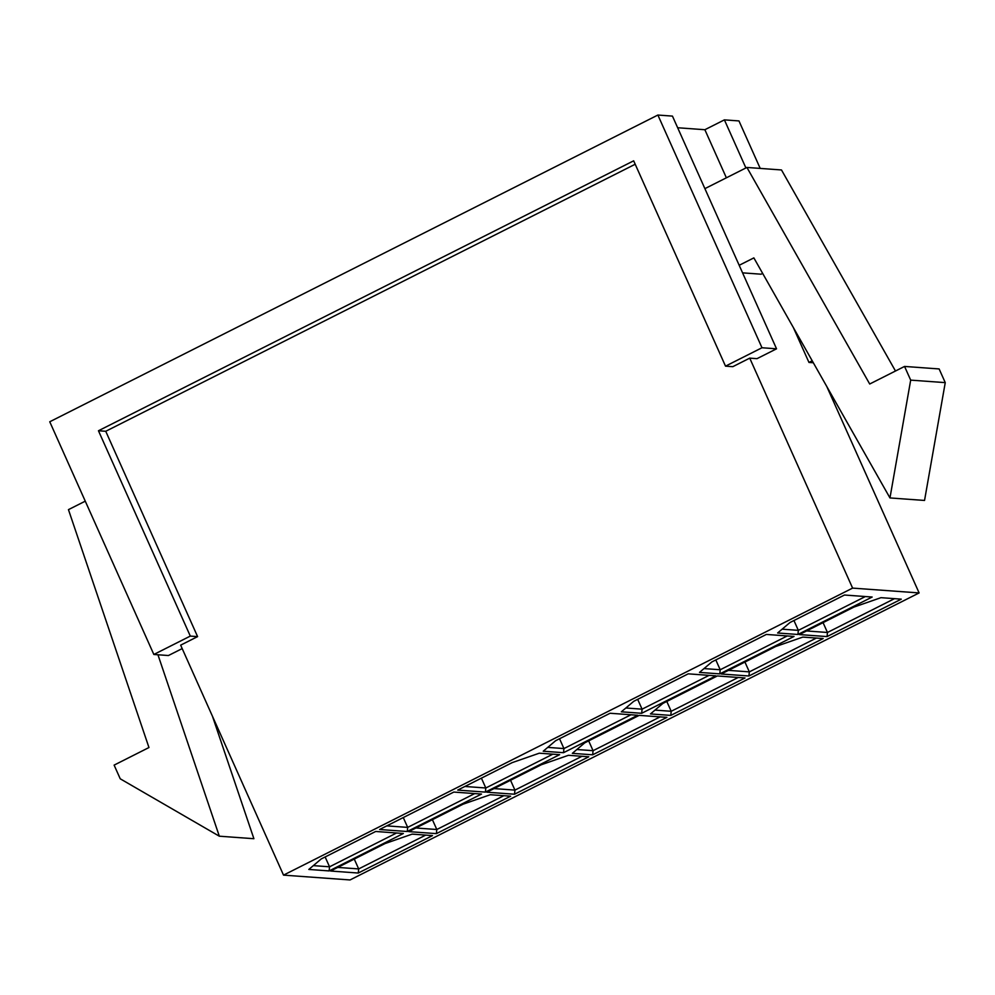 <?xml version="1.0" encoding="UTF-8"?>
<svg xmlns="http://www.w3.org/2000/svg" width="995" height="995" viewBox="0 0 995 995"><rect width="100%" height="100%" fill="white"/><g stroke="black" fill="none" stroke-linecap="round" stroke-linejoin="round"><path stroke-width="1.49" d="M283.525 875.127L350.041 879.953L919.119 592.933L852.603 588.107L283.525 875.127L852.603 588.107L749.732 358.138L732.805 366.67L725.517 366.148L633.666 160.817L725.517 366.148L761.983 347.752L776.548 348.81L757.008 358.66L749.732 358.138L852.603 588.107L919.119 592.933L826.745 386.433L919.119 592.933L350.041 879.953L283.525 875.127L180.655 645.158L283.525 875.127M777.617 632.994L790.018 622.497L844.481 595.022L872.155 597.037L797.928 634.474L777.617 632.994L797.928 634.474L798.338 630.357L793.935 620.519L798.338 630.357L865.364 596.54L798.338 630.357L782.132 629.176L798.338 630.357L797.928 634.474L872.155 597.037L844.481 595.022L790.018 622.497L777.617 632.994M699.485 672.409L711.885 661.911L766.349 634.437L794.022 636.439L719.795 673.876L699.485 672.409L719.795 673.876L720.206 669.759L715.803 659.921L720.206 669.759L787.232 635.954L720.206 669.759L704 668.578L720.206 669.759L719.795 673.876L794.022 636.439L766.349 634.437L711.885 661.911L699.485 672.409M641.663 713.291L621.353 711.811L633.74 701.313L688.217 673.839L715.89 675.854L641.663 713.291L715.89 675.854L688.217 673.839L633.74 701.313L621.353 711.811L641.663 713.291L642.073 709.174L637.671 699.336L642.073 709.174L709.099 675.356L642.073 709.174L641.663 713.291M543.22 751.225L555.608 740.728L610.084 713.253L637.758 715.256L563.531 752.693L543.22 751.225L563.531 752.693L563.941 748.576L559.538 738.738L563.941 748.576L630.967 714.771L563.941 748.576L547.735 747.394L563.941 748.576L563.531 752.693L637.758 715.256L610.084 713.253L555.608 740.728L543.22 751.225M457.725 790.092L512.189 762.63L539.315 753.19L559.625 754.67L485.398 792.107L457.725 790.092L485.398 792.107L485.809 787.99L481.406 778.152L485.809 787.99L552.834 754.173L485.809 787.99L464.914 786.473L485.809 787.99L485.398 792.107L559.625 754.67L539.315 753.19L512.189 762.63L457.725 790.092M453.819 792.07L481.493 794.072L407.266 831.509L379.592 829.507L453.819 792.07L379.592 829.507L407.266 831.509L407.676 827.392L403.273 817.554L407.676 827.392L474.702 793.587L407.676 827.392L386.781 825.875L407.676 827.392L407.266 831.509L481.493 794.072L453.819 792.07M308.823 869.443L321.211 858.946L375.687 831.472L403.361 833.487L329.134 870.923L308.823 869.443L329.134 870.923L329.544 866.807L325.141 856.969L329.544 866.807L396.57 832.989L329.544 866.807L313.338 865.625L329.544 866.807L329.134 870.923L403.361 833.487L375.687 831.472L321.211 858.946L308.823 869.443M385.053 843.561L412.179 834.121L432.489 835.601L358.262 873.038L330.589 871.023L385.053 843.561L330.589 871.023L358.262 873.038L358.673 868.921L354.27 859.083L358.673 868.921L425.698 835.104L358.673 868.921L337.778 867.404L358.673 868.921L358.262 873.038L432.489 835.601L412.179 834.121L385.053 843.561M572.349 753.339L584.749 742.842L639.213 715.368L666.886 717.37L592.659 754.807L572.349 753.339L592.659 754.807L593.07 750.69L588.667 740.865L593.07 750.69L660.095 716.885L593.07 750.69L576.864 749.521L593.07 750.69L592.659 754.807L666.886 717.37L639.213 715.368L584.749 742.842L572.349 753.339M662.881 703.428L717.345 675.953L745.019 677.968L670.792 715.405L650.481 713.925L662.881 703.428L650.481 713.925L670.792 715.405L671.202 711.288L666.799 701.45L671.202 711.288L738.228 677.471L671.202 711.288L654.996 710.107L671.202 711.288L670.792 715.405L745.019 677.968L717.345 675.953L662.881 703.428M823.151 638.554L748.924 675.991L721.251 673.988L775.727 646.514L802.841 637.086L823.151 638.554L802.841 637.086L775.727 646.514L721.251 673.988L748.924 675.991L823.151 638.554M853.859 607.112L880.973 597.672L901.283 599.152L827.056 636.589L799.383 634.574L853.859 607.112L799.383 634.574L827.056 636.589L827.467 632.472L823.064 622.634L827.467 632.472L894.505 598.654L827.467 632.472L806.584 630.954L827.467 632.472L827.056 636.589L901.283 599.152L880.973 597.672L853.859 607.112M408.721 831.621L463.185 804.147L490.311 794.719L510.622 796.187L436.395 833.623L408.721 831.621L436.395 833.623L436.805 829.507L432.402 819.681L436.805 829.507L503.831 795.701L436.805 829.507L415.91 827.989L436.805 829.507L436.395 833.623L510.622 796.187L490.311 794.719L463.185 804.147L408.721 831.621M588.754 756.785L514.527 794.221L486.853 792.207L541.317 764.745L568.443 755.304L588.754 756.785L568.443 755.304L541.317 764.745L486.853 792.207L514.527 794.221L588.754 756.785M635.208 164.237L105.744 431.283L197.595 636.613L180.655 645.158L197.595 636.613L105.744 431.283L98.455 430.76L633.666 160.817L98.455 430.76L190.306 636.091L98.455 430.76L105.744 431.283L635.208 164.237M813.313 362.752L808.96 362.429L793.363 327.554L808.96 362.429L812.206 360.799L808.96 362.429L813.313 362.752M726.375 177.806L704.87 129.723L677.657 127.746L704.87 129.723L724.397 119.873L738.962 120.93L760.205 168.404L738.962 120.93L724.397 119.873L745.902 167.956L724.397 119.873L704.87 129.723L726.375 177.806M761.088 274.197L742.568 272.854L761.088 274.197L762.655 273.401L761.088 274.197M49.75 421.768L657.882 115.047L672.446 116.104L776.548 348.81L672.446 116.104L657.882 115.047L761.983 347.752L657.882 115.047L49.75 421.768L153.839 654.474L190.306 636.091L197.595 636.613L190.306 636.091L153.839 654.474L49.75 421.768M725.517 366.148L732.805 366.67L749.732 358.138L757.008 358.66L776.548 348.81L761.983 347.752L725.517 366.148M168.416 655.531L153.839 654.474L168.416 655.531L182.197 648.591L168.416 655.531M904.554 366.434L910.686 380.127L945.25 382.627L939.131 368.946L904.554 366.434L939.131 368.946L945.25 382.627L910.686 380.127L889.965 497.935L924.542 500.448L945.25 382.627L924.542 500.448L889.965 497.935L753.862 257.892L739.186 265.292L753.862 257.892L889.965 497.935L910.686 380.127L904.554 366.434L869.705 384.008L904.554 366.434M704.895 188.64L746.922 167.446L781.485 169.958L746.922 167.446L869.705 384.008L746.922 167.446L704.895 188.64M895.488 371.011L781.485 169.958L895.488 371.011M219.323 836.198L120.233 778.799L114.114 765.118L148.964 747.531L68.456 509.639L85.259 501.169L68.456 509.639L148.964 747.531L114.114 765.118L120.233 778.799L219.323 836.198L253.899 838.71L219.323 836.198L157.944 654.772L219.323 836.198M253.899 838.71L212.445 716.213L253.899 838.71M494.042 788.587L514.937 790.105L510.534 780.267L514.937 790.105L581.963 756.287L514.937 790.105L514.527 794.221L514.937 790.105L494.042 788.587M625.867 707.992L642.073 709.174L625.867 707.992M728.452 670.356L749.334 671.874L744.932 662.048L749.334 671.874L816.36 638.069L749.334 671.874L748.924 675.991L749.334 671.874L728.452 670.356"/></g></svg>
